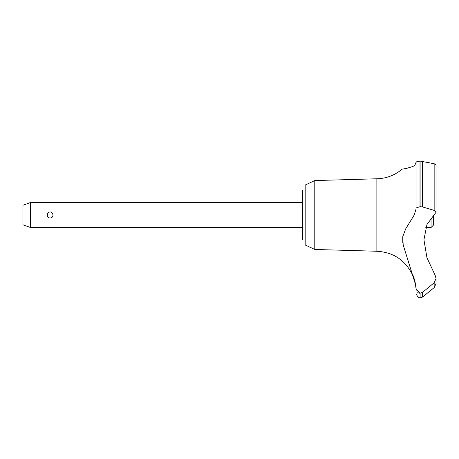 <?xml version="1.0" encoding="UTF-8"?>
<svg xmlns="http://www.w3.org/2000/svg" width="459" height="459" viewBox="0 0 459 459"><rect width="100%" height="100%" fill="white"/><g stroke="black" fill="none" stroke-linecap="round" stroke-linejoin="round"><path stroke-width="0.69" d="M305.178 239.988L302.682 239.988L302.682 190.037L305.178 190.037M314.782 180.565L305.178 185.046L305.178 244.986L314.782 249.466L314.782 180.565L376.105 178.798C385.944 178.689 394.631 175.47 402.164 169.136L406.267 168.47L412.859 166.508L414.89 165.206L416.066 162.159L416.066 207.979L420.014 206.682L422.544 206.94L434.157 210.394L436.05 212.265L426.956 224.491L423.938 239.77L426.956 257.74L435.143 275.302L436.05 278.527L434.157 282.778L422.544 292.354L420.014 293.226L416.066 289.153L416.066 286.301L403.186 244.922L402.795 236.569L405.687 228.869L414.184 215.013L416.066 209L416.066 162.159L420.014 161.069L416.193 161.895M314.782 249.466L376.105 251.228L376.105 178.798M434.157 210.394L434.157 163.72L436.05 164.661L434.157 163.72L420.014 161.069L420.014 206.682M416.066 169.136L416.066 194.662M420.111 293.226L420.111 297.931L420.014 293.226M436.05 283.513L434.157 287.627L422.544 297.071L422.544 292.354M415.974 288.263L415.269 282.836M415.183 282.417L415.091 282.015M414.999 281.608L414.896 281.183M414.775 280.73L414.597 280.082M414.374 279.342L413.829 277.775M436.05 278.389L436.05 283.542L434.174 287.609M30.443 202.528L30.443 227.503L22.95 224.772L22.95 205.253L30.443 202.528L302.682 202.528M47.334 215.013C47.443 213.188 48.373 212.156 50.129 211.915C51.884 212.156 52.814 213.188 52.923 215.013C53.238 218.966 47.019 218.966 47.334 215.013M433.554 215.214L433.554 225.002L431.053 227.503L431.053 217.87M376.105 251.228C393.174 251.985 405.417 260.064 412.836 275.457C413.777 274.958 416.927 290.742 416.061 290.444L416.066 289.153M417.753 292.486L418.287 292.808M419.176 293.129L419.945 293.226M402.738 236.907L402.79 243.012M435.97 212.735L436.05 212.31M420.111 206.682L420.111 161.069M434.157 287.627L434.157 282.778M422.544 206.94L422.544 161.31M431.053 227.503L425.791 227.503M302.682 227.503L30.443 227.503M420.111 297.931L422.544 297.071M420.014 297.931L418.275 297.512L416.066 293.938M416.061 290.444L416.066 291.19M436.05 212.265L436.05 164.661"/></g></svg>

